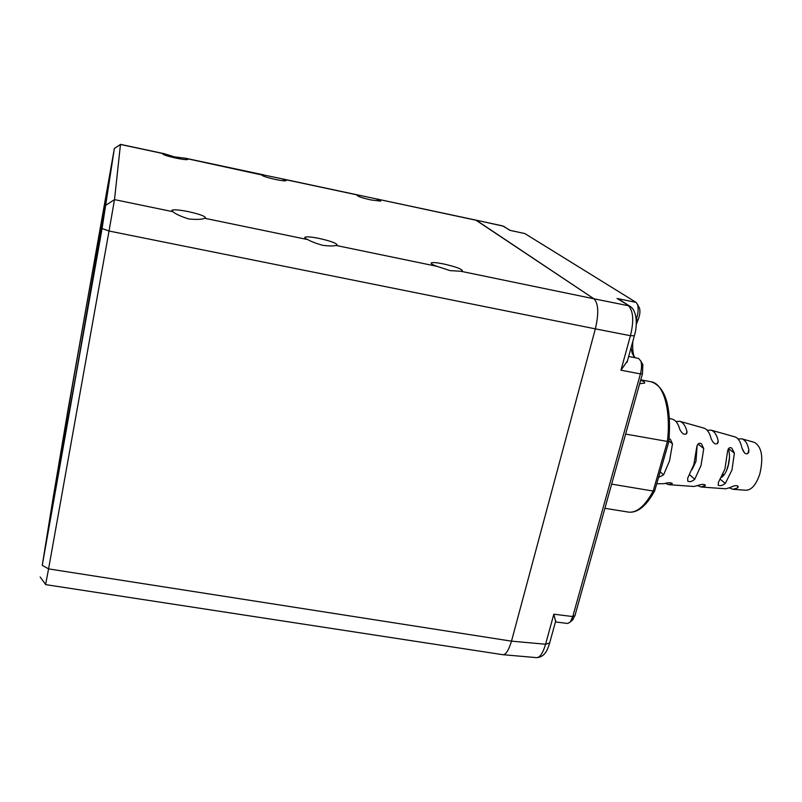 <?xml version="1.0" encoding="UTF-8"?>
<svg xmlns="http://www.w3.org/2000/svg" width="802" height="802" viewBox="0 0 802 802"><rect width="100%" height="100%" fill="white"/><g stroke="black" fill="none" stroke-linecap="round" stroke-linejoin="round"><path stroke-width="1.2" d="M638.843 306.895L639.515 308.138C640.327 311.356 639.906 315.096 638.242 319.346L636.217 324.67M632.858 341.211C632.377 347.597 632.828 352.83 634.212 356.92L632.217 353.371L635.124 357.732M642.051 363.246L642.823 364.619L642.492 373.602L574.994 615.495L572.347 620.136M510.313 230.415L524.829 233.552L636.116 302.394L637.57 304.56C638.663 308.7 638.212 313.682 636.197 319.487M631.064 347.737L632.217 353.371M628.658 356.459L638.572 358.414L640.868 361.111C641.891 364.569 641.73 368.84 640.407 373.933L572.778 616.568L570.342 621.981L567.766 623.475L555.445 621.951M555.606 621.38L553.841 614.192L572.778 616.568L574.994 615.495M510.052 230.324L503.054 226.094L475.766 220.079L593.911 298.785C598.482 303.336 598.954 313.361 595.335 328.86C598.954 313.361 598.482 303.336 593.911 298.785L628.477 305.742C633.369 311.106 634.021 321.091 630.442 335.707L620.959 370.183L627.415 360.98M162.666 153.994L164.159 153.683L120.48 144.37L114.506 199.618L109.032 231.026L595.335 328.86L511.496 641.159C508.528 650.843 505.521 655.334 502.463 654.653L502.684 654.673M636.116 302.394L617.039 298.474L620.377 300.219M642.492 373.602L640.407 373.933L620.959 370.183M553.841 614.192L545.581 644.237C542.884 653.269 539.866 657.74 536.508 657.63L536.388 657.61M510.252 230.375L502.583 225.893L476.067 220.139M52.842 499.616L68.03 409.601L114.375 148.44L102.085 228.47L42.245 565.35L52.842 499.616M634.372 335.727L630.442 335.707L595.335 328.86L511.496 641.159L48.581 568.889L45.584 584.608L502.463 654.643M357.191 195.588L360.218 195.457L476.418 220.319L593.911 298.785L460.859 271.266L462.403 270.936C462.152 269.081 455.847 266.745 443.476 263.918C436.769 262.585 432.709 262.254 431.306 262.906C430.624 263.577 432.468 264.7 436.829 266.294L450.163 270.625L460.859 271.266M52.842 501.42L75.939 375.085L103.578 215.548L107.247 190.896C106.907 189.693 68.22 408.238 61.293 450.333L53.253 501.491M164.159 153.683L174.585 156.911L185.663 158.265L187.698 159.488C186.425 159.919 182.375 159.428 175.558 158.024C167.067 156.089 162.786 154.666 162.706 153.753M262.745 174.796L282.124 178.816L285.983 180.681C284.87 181.092 281.241 180.65 275.076 179.377C266.414 177.392 261.993 175.919 261.813 174.956L186.726 158.595M357.231 195.377C357.532 196.38 362.103 197.904 370.935 199.939L380.739 201.122L376.619 199.056M336.028 245.442L337.071 245.131C337.081 243.367 331.046 241.121 318.965 238.394C311.296 236.891 306.615 236.5 304.93 237.242C304.329 237.733 305.271 238.515 307.747 239.587C311.397 241.653 316.429 243.567 322.845 245.342C329.111 246.114 333.502 246.144 336.028 245.442L436.829 266.294M204.751 218.284L205.472 218.014C205.703 216.36 199.929 214.214 188.149 211.588C179.357 209.863 173.944 209.422 171.929 210.244L172.871 211.688C175.768 214.144 181.122 216.58 188.911 218.996C196.68 219.688 201.964 219.457 204.751 218.284L307.747 239.587M102.085 228.47L109.032 231.026L48.581 568.889L42.245 565.35M692.166 469.471L695.996 461.24L697.128 445.401M722.672 476.498L722.361 475.847M721.61 477.38C724.246 475.406 726.351 471.877 727.935 466.814C729.83 459.967 729.97 453.952 728.366 448.789M728.036 466.483L729.459 457.571M675.926 421.451L679.926 421.341C683.093 422.423 685.449 425.792 686.973 431.456L686.893 433.19C684.617 435.396 682.241 434.113 679.765 429.341C678.231 423.727 675.885 420.378 672.738 419.316L669.459 418.393M656.728 483.796L664.086 483.676C668.256 482.463 670.983 482.433 672.266 483.596L668.748 484.669L665.269 483.325M658.572 477.401L663.575 474.874L669.56 460.789L672.487 443.937L670.402 439.255L669.119 438.714M696.667 447.536L693.89 464.398L687.675 478.243L687.765 481.13C689.72 482.202 692.046 481.561 694.753 479.225L701.038 465.461L703.755 448.599L701.479 443.817C699.113 442.423 697.499 443.666 696.667 447.536M727.444 452.097L724.938 469L718.371 482.493L718.201 485.2C720.016 486.172 722.381 485.591 725.299 483.446L731.965 470.032L734.381 453.12L731.855 448.188C729.559 446.794 728.086 448.097 727.444 452.097M754.211 442.323L754.502 442.403C761.88 446.955 763.634 457.531 759.765 474.152C756.196 484.619 751.634 489.992 746.061 490.253L732.978 489.31L729.459 487.897M738.01 438.945L741.88 438.834C745.309 440.047 747.634 443.767 748.888 450.022L748.687 452.378C746.401 455.315 744.136 453.822 741.91 447.887C740.617 441.722 738.271 438.052 734.883 436.859L711.113 430.153C714.402 431.286 716.757 434.804 718.181 440.719L718.061 442.704C715.815 445.22 713.499 443.847 711.093 438.604C709.64 432.749 707.284 429.27 704.016 428.148L679.926 421.341M707.184 430.243L711.113 430.153M668.748 484.669L693.73 486.473L697.199 485.731C701.62 484.057 704.356 483.947 705.409 485.4L701.078 487.004L697.529 485.591M741.93 447.987L744.507 452.869M723.113 474.152L723.795 475.265M732.978 489.31L737.399 488.007L738.241 486.904C737.429 485.01 734.662 485.24 729.96 487.616L725.72 488.789L701.078 487.004M625.62 434.082L668.828 441.681L654.783 490.563M611.645 484.127L653.189 491.055L654.733 490.744M640.648 380.218L644.237 381.782L644.748 383.055L639.665 383.747M638.242 319.346L636.247 320.359M524.829 233.552L509.671 230.304M617.039 298.474L629.851 306.224C636.968 310.133 637.75 325.141 634.322 335.928L627.034 362.354M549.641 643.024L545.581 644.237L511.496 641.159M555.776 620.778L549.51 643.485C547.716 649.189 545.069 657.309 536.508 657.63L502.764 654.683M630.803 306.845L619.094 299.397M502.583 225.893L504.749 226.886M62.526 450.523L61.293 450.333M163.287 153.603L120.501 144.48L114.375 148.46M358.674 195.237L283.697 179.257M172.871 211.688L114.506 199.618L106.145 205.061M686.231 434.022L686.973 431.456M671.685 484.157L671.976 483.175M717.299 443.686L718.181 440.719M704.717 486.182L705.118 484.829M747.805 453.581L748.888 450.022M737.399 488.007L737.97 486.112M728.116 465.371L726.572 470.533M654.683 490.824C646.322 506.102 637.55 513.19 628.347 512.087C636.628 513.17 644.908 506.152 653.189 491.055L667.414 441.501C671.134 409.772 663.525 383.597 651.334 381.822C665.72 387.085 671.555 407.045 668.828 441.702M672.487 443.937L668.908 440.92M660.186 471.776L663.575 474.874M703.755 448.599L698.051 444.017M689.72 474.844L694.753 479.225M734.381 453.12L728.507 448.599M720.477 479.436L725.299 483.446M639.515 308.138L637.57 304.56M642.823 364.619L640.868 361.111M573.27 619.274L570.342 621.981M475.967 220.119L374.384 198.475M360.218 195.457L282.124 178.816M263.868 174.926L185.663 158.265M120.45 144.47L114.385 148.43M45.594 584.377L40.14 576.979M171.808 210.836L171.929 210.244M304.82 237.793L304.93 237.242M431.185 263.407L431.306 262.906M754.502 442.403L741.88 438.834M640.758 379.817L651.334 381.822M604.898 508.298L628.347 512.087"/></g></svg>
